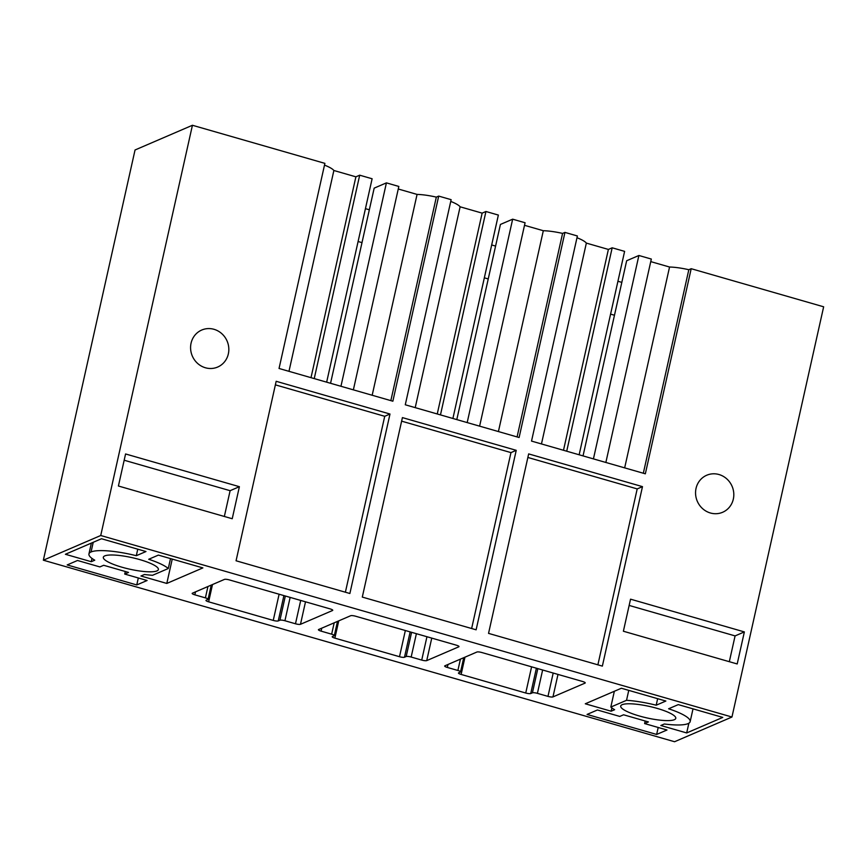 <?xml version="1.0" encoding="UTF-8"?>
<svg xmlns="http://www.w3.org/2000/svg" width="867" height="867" viewBox="0 0 867 867"><rect width="100%" height="100%" fill="white"/><g stroke="black" fill="none" stroke-linecap="round" stroke-linejoin="round"><path stroke-width="1.3" d="M525.738 693.015A4.032 0.845 12.6 0 0 530.734 693.546L532.414 692.82A4.032 0.845 12.6 0 1 537.41 693.351L547.977 696.385A4.032 0.845 12.6 0 0 552.962 696.905L585.041 683.109A4.032 0.845 12.6 0 0 585.236 682.914A4.032 0.845 12.6 0 0 582.57 681.484L481.922 652.548A4.032 0.845 12.6 0 0 476.937 652.017L444.869 665.823A4.032 0.845 12.6 0 0 444.663 666.019A4.032 0.845 12.6 0 0 447.329 667.438L457.884 670.473A4.032 0.845 12.6 0 1 460.55 671.903A4.032 0.845 12.6 0 1 460.355 672.098L458.665 672.825A4.032 0.845 12.6 0 0 458.459 673.009A4.032 0.845 12.6 0 0 461.125 674.439L525.738 693.015L531.59 666.831M731.954 717.02L674.569 741.729L43.35 560.201L135.046 149.98L192.431 125.271L324.887 163.364L279.044 368.475L392.859 401.204L438.702 196.094L451.133 199.67L405.279 404.781L519.105 437.51L564.948 232.399L577.379 235.976L531.525 441.086L645.341 473.815L691.194 268.705L823.65 306.799L731.954 717.02L100.735 535.503L43.35 560.201M91.252 561.708L65.404 554.273L101.482 538.743L145.97 551.542L136.303 555.704A41.638 8.692 -167.4 0 0 91.068 551.954A41.638 8.692 -167.4 0 0 88.943 553.948A41.638 8.692 -167.4 0 0 94.752 560.201L91.252 561.708L91.989 558.413M166.8 583.437L140.953 576.002L144.464 574.496A41.681 8.692 -167.4 0 0 152.559 575.287L168.285 568.524A41.638 8.692 -167.4 0 0 148.734 559.269L158.39 555.108L202.878 567.907L166.8 583.437L172.24 559.096M147.097 580.5L124.729 574.062L128.533 572.426L103.682 565.284L99.878 566.92L77.521 560.483L67.182 564.937L136.758 584.943L147.097 580.5M156.949 570.909A28.21 5.885 -167.4 0 0 158.379 569.554A28.21 5.885 -167.4 0 0 135.978 558.576A28.21 5.885 -167.4 0 0 104.755 555.899A28.21 5.885 -167.4 0 0 103.325 557.253A28.21 5.885 -167.4 0 0 125.726 568.232A28.21 5.885 -167.4 0 0 156.949 570.909M686.686 732.94L660.838 725.506L664.339 723.999A41.638 8.692 -167.4 0 0 688.04 723.631A41.638 8.692 -167.4 0 0 690.154 721.637A41.638 8.692 -167.4 0 0 668.62 708.773L678.276 704.622L722.764 717.41L686.686 732.94L688.864 723.208M611.137 711.211L585.29 703.787L621.368 688.246L665.856 701.045L656.189 705.207A41.638 8.692 -167.4 0 0 626.538 700.298L610.823 707.071A41.681 8.692 -167.4 0 0 614.638 709.705L611.137 711.211L611.874 707.916M644.614 723.566L666.983 730.003L656.644 734.447L587.067 714.441L597.406 709.986L619.764 716.424L623.568 714.787L648.418 721.929L644.614 723.566L645.189 721.008M622.159 704.687A28.21 5.885 -167.4 0 0 620.718 706.041A28.21 5.885 -167.4 0 0 643.13 717.02A28.21 5.885 -167.4 0 0 674.342 719.697A28.21 5.885 -167.4 0 0 675.772 718.342A28.21 5.885 -167.4 0 0 653.371 707.364A28.21 5.885 -167.4 0 0 622.159 704.687M205.403 597.872A4.032 0.845 -167.4 0 1 208.069 599.292A4.032 0.845 -167.4 0 1 207.863 599.487L206.173 600.213A4.032 0.845 -167.4 0 0 205.967 600.408A4.032 0.845 -167.4 0 0 208.633 601.828L273.246 620.414A4.032 0.845 -167.4 0 0 278.242 620.935L279.933 620.208A4.032 0.845 -167.4 0 1 284.929 620.739L295.484 623.774A4.032 0.845 -167.4 0 0 300.481 624.305L332.549 610.498A4.032 0.845 -167.4 0 0 332.755 610.303A4.032 0.845 -167.4 0 0 330.089 608.883L229.441 579.936A4.032 0.845 -167.4 0 0 224.445 579.405L192.376 593.212A4.032 0.845 -167.4 0 0 192.171 593.407A4.032 0.845 -167.4 0 0 194.837 594.827L205.403 597.872L207.939 586.515M331.649 634.178A4.032 0.845 -167.4 0 1 334.315 635.598A4.032 0.845 -167.4 0 1 334.109 635.793L332.419 636.519A4.032 0.845 -167.4 0 0 332.213 636.714A4.032 0.845 -167.4 0 0 334.879 638.134L399.492 656.709A4.032 0.845 -167.4 0 0 404.488 657.24L406.179 656.514A4.032 0.845 -167.4 0 1 411.164 657.045L421.73 660.08A4.032 0.845 -167.4 0 0 426.727 660.611L458.795 646.804A4.032 0.845 -167.4 0 0 459.001 646.609A4.032 0.845 -167.4 0 0 456.335 645.178L355.687 616.242A4.032 0.845 -167.4 0 0 350.691 615.711L318.623 629.518A4.032 0.845 -167.4 0 0 318.417 629.713A4.032 0.845 -167.4 0 0 321.083 631.133L331.649 634.178L334.185 622.82M476.124 629.81L362.298 597.081L402.418 417.601L516.233 450.331L476.124 629.81M401.627 421.156L510.966 452.607L516.233 450.331M510.966 452.607L471.637 628.521M450.742 201.426A26.866 5.603 12.6 0 1 460.117 206.801L415.217 407.642M437.25 413.971L482.139 213.13L460.117 206.801M440.469 414.903L485.943 211.494L482.139 213.13M452.899 418.479L498.362 215.07L485.943 211.494M491.687 244.96L495.577 246.087M456.801 419.595L500.422 224.445L512.657 219.178L525.077 222.754L479.614 426.152M467.183 422.587L512.657 219.178M524.502 225.312L543.316 230.72A26.866 5.603 12.6 0 1 562.575 233.418L564.948 232.399M498.417 431.56L543.316 230.72M517.079 436.935L562.575 233.418M365.44 208.654L369.342 209.781M330.555 383.29L374.176 188.139L386.411 182.872L398.831 186.448L353.368 389.857M398.267 189.006L417.07 194.414A26.866 5.603 12.6 0 1 436.329 197.123L438.702 196.094M324.496 165.131A26.866 5.603 12.6 0 1 333.871 170.496L355.893 176.825L359.697 175.188L372.116 178.765L326.653 382.174M390.844 400.63L436.329 197.123M372.171 395.265L417.07 194.414M340.948 386.281L386.411 182.872M314.233 378.597L359.697 175.188M311.004 377.665L355.893 176.825M288.971 371.336L333.871 170.496M276.172 381.296L389.987 414.025L349.878 593.505L236.062 560.776L276.172 381.296M275.381 384.861L384.72 416.301L389.987 414.025M384.72 416.301L345.391 592.215M617.922 281.266L621.823 282.382M583.036 455.901L626.657 260.75L638.892 255.483L651.323 259.06L605.86 462.458M650.749 261.617L669.552 267.025A26.866 5.603 12.6 0 1 688.821 269.724L691.194 268.705M576.978 237.731A26.866 5.603 12.6 0 1 586.352 243.096L608.385 249.436L612.178 247.799L624.608 251.376L579.145 454.774M643.325 473.241L688.821 269.724M624.663 467.866L669.552 267.025M593.429 458.892L638.892 255.483M566.715 451.208L612.178 247.799M563.496 450.276L608.385 249.436M541.463 443.947L586.352 243.096M192.431 125.271L100.735 535.503M118.411 486.008L125.574 453.961L239.39 486.69L232.226 518.737L118.411 486.008M642.48 486.636L602.359 666.116L488.544 633.376L528.664 453.907L642.48 486.636L637.202 488.912L597.883 664.826M214.864 367.987A20.147 18.933 66.7 0 0 217.671 367.044A20.147 18.933 66.7 0 0 227.663 342.519A20.147 18.933 66.7 0 0 204.547 329.092A20.147 18.933 66.7 0 0 201.74 330.034A20.147 18.933 66.7 0 0 191.748 354.56A20.147 18.933 66.7 0 0 214.864 367.987M701.977 508.062A20.147 18.933 66.7 0 0 722.644 512.267A20.147 18.933 66.7 0 0 727.391 479.451A20.147 18.933 66.7 0 0 706.713 475.246A20.147 18.933 66.7 0 0 701.977 508.062M737.199 663.959L623.384 631.23L630.547 599.173L744.363 631.913L737.199 663.959M527.862 457.462L637.202 488.912M124.176 460.225L230.113 490.689L239.39 486.69M230.113 490.689L224.347 516.472M124.729 574.062L125.303 571.505M136.758 584.943L138.319 577.975M136.303 555.704L137.766 549.179M168.285 568.524L170.506 558.597M629.149 605.437L735.086 635.901L744.363 631.913M729.32 661.694L735.086 635.901M656.644 734.447L658.205 727.478M614.345 691.27L610.823 707.071M626.538 700.298L628.759 690.37M657.652 698.683L656.189 705.207M358.093 241.514L361.994 242.63M484.339 277.819L488.24 278.936M610.585 314.125L614.475 315.241M447.329 667.438L447.99 664.48M457.884 670.473L460.431 659.126M461.125 674.439L464.983 657.164M530.734 693.546L536.391 668.208M532.414 692.82L537.833 668.62M537.41 693.351L542.634 669.996M547.977 696.385L553.189 673.041M552.962 696.905L557.99 674.418M194.837 594.827L195.498 591.868M208.633 601.828L212.502 584.553M273.246 620.414L279.109 594.22M278.242 620.935L283.91 595.596M279.933 620.208L285.341 596.008M284.929 620.739L290.142 597.396M295.484 623.774L300.708 600.43M300.481 624.305L305.509 601.806M426.727 660.611L431.755 638.112M421.73 660.08L426.943 636.736M411.164 657.045L416.388 633.701M406.179 656.514L411.587 632.314M404.488 657.24L410.145 631.902M399.492 656.709L405.344 630.526M334.879 638.134L338.748 620.859M321.083 631.133L321.744 628.174M91.068 551.954L93.224 542.308M460.55 671.903L463.726 657.706M208.069 599.292L211.245 585.095M334.315 635.598L337.491 621.401M88.943 553.948L91.371 543.1M693.015 708.848L690.154 721.637"/></g></svg>
